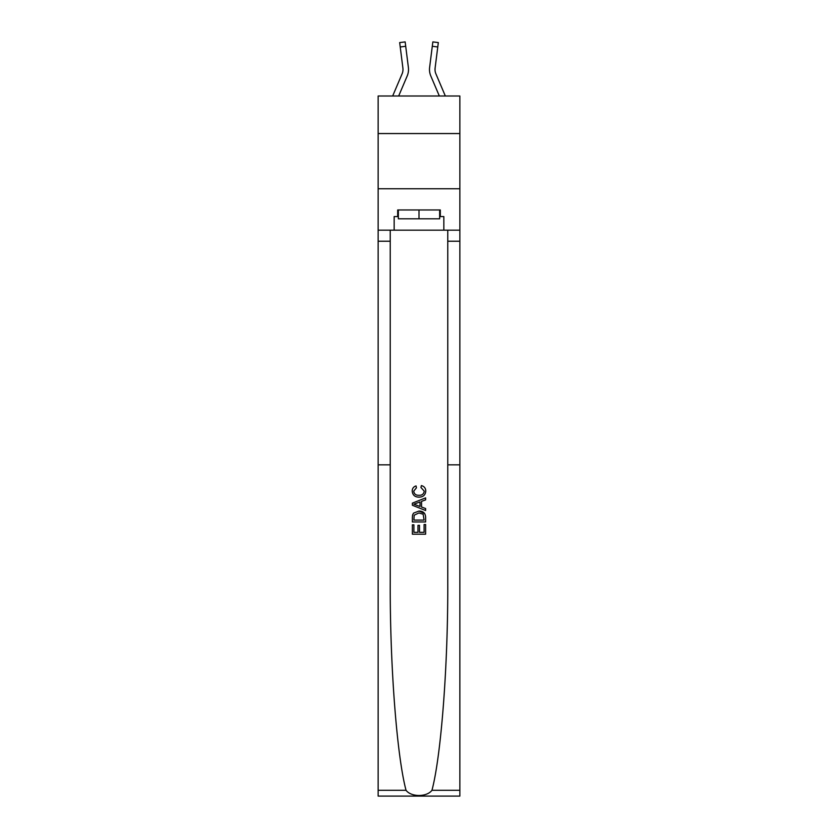 <?xml version="1.0" encoding="UTF-8"?>
<svg xmlns="http://www.w3.org/2000/svg" width="838" height="838" viewBox="0 0 838 838"><rect width="100%" height="100%" fill="white"/><g stroke="black" fill="none" stroke-linecap="round" stroke-linejoin="round"><path stroke-width="1.26" d="M459.853 133.556L459.853 96.003L378.148 96.003L378.148 133.556L459.853 133.556L459.853 188.76L378.148 188.76L378.148 133.556M398.668 96.003L407.184 75.996A16.561 16.561 -39.8 0 0 408.378 67.428L405.707 46.279L400.229 46.97L402.9 68.119A11.041 11.041 -39.8 0 1 402.104 73.828L392.666 96.003L402.104 73.828A11.041 11.041 -20.9 0 0 402.984 69.523M408.494 70.308L408.504 69.638L408.494 70.308M400.229 46.97L399.674 42.591L405.152 41.9L405.707 46.279M435.896 73.828L445.334 96.003L435.896 73.828A11.041 11.041 20.9 0 1 435.016 69.523A11.041 11.041 39.8 0 0 435.896 73.828A11.041 11.041 39.8 0 1 435.016 69.523A11.041 11.041 39.8 0 0 435.896 73.828A11.041 11.041 39.8 0 1 435.016 69.523A11.041 11.041 39.8 0 0 435.896 73.828A11.041 11.041 39.8 0 1 435.016 69.523A11.041 11.041 39.8 0 0 435.896 73.828A11.041 11.041 39.8 0 1 435.1 68.119L437.771 46.97L432.293 46.279L432.848 41.9L438.326 42.591L432.848 41.9L438.326 42.591L432.848 41.9L438.326 42.591L432.848 41.9L438.326 42.591L432.848 41.9L438.326 42.591L432.848 41.9L438.326 42.591L432.848 41.9L438.326 42.591L437.771 46.97M439.332 96.003L430.816 75.996A16.561 16.561 39.8 0 1 429.622 67.428L432.293 46.279M435.027 70.046L435.1 68.119L435.027 70.046M424.091 524.504L424.091 532.319L419.503 532.319L424.091 532.319L424.091 524.504L425.62 524.504L425.62 534.183L412.369 534.183L412.369 524.839L412.369 534.183M417.973 525.353L417.973 532.319L413.899 532.319L417.973 532.319L417.973 525.353L419.503 525.353L419.503 532.319M413.501 513.149L412.558 515.077L413.501 513.149L418.916 511.075C423.159 511.065 425.39 513.107 425.62 517.203L425.62 521.948L412.369 521.948L412.369 517.423L412.369 521.948M424.646 513.411L418.916 511.075M421.378 485.6L420.938 487.465L421.378 485.6C424.185 486.323 425.652 488.135 425.788 491.005C425.432 495.08 423.127 497.123 418.895 497.144L418.895 497.144C414.82 497.06 412.589 495.028 412.202 491.047L412.202 491.047C412.265 488.428 413.553 486.721 416.046 485.935L416.444 487.81L413.721 491.131C414.119 494.001 415.837 495.384 418.885 495.279C421.985 495.447 423.777 494.074 424.258 491.183L420.938 487.465M431.968 790.286L459.853 790.286L459.853 796.1L378.148 796.1L378.148 464.828L390.236 464.828L390.236 582.117C389.89 664.565 396.793 755.604 406.032 790.286C411.175 797.21 426.814 797.21 431.968 790.286C441.207 755.604 448.11 664.565 447.764 582.117L447.764 230.178M412.369 503.146L412.369 505.251L425.62 510.51L412.369 505.251L412.369 503.146L425.62 497.887L412.369 503.146M447.764 464.828L459.853 464.828L459.853 188.76M378.148 464.828L378.148 188.76M390.236 230.178L390.236 464.828M459.853 790.286L459.853 464.828M378.148 230.178L394.153 230.178L394.153 216.592L398.354 216.592M439.646 216.592L440.317 216.592L440.317 209.971L397.683 209.971L397.683 216.592M440.317 216.592L443.847 216.592L443.847 230.178L459.853 230.178M394.153 230.178L443.847 230.178M425.62 497.887L425.62 499.867L421.545 501.375L421.545 507.021L425.62 508.53L425.62 510.51M416.339 505.105L420.016 506.456L420.016 501.941L413.899 504.204L416.339 505.105M420.016 501.941L420.016 506.456M412.369 517.423L412.558 515.077M423.148 514.218L424.091 520.084L423.148 514.218L418.895 512.95L414.171 515.202L413.899 520.084L424.091 520.084L413.899 520.084M412.369 524.839L413.899 524.839L413.899 532.319M398.354 209.971L398.354 218.802L439.646 218.802L439.646 209.971M419 209.971L419 218.802M408.515 69.502L408.494 70.319L408.515 69.502M408.295 66.768L408.378 67.428M399.674 42.591L405.152 41.9M429.485 69.502L429.506 70.319L429.485 69.502M429.622 67.428L429.705 66.768M438.326 42.591L432.848 41.9M447.764 241.218L459.853 241.218M390.236 241.218L378.148 241.218M378.148 790.286L406.032 790.286"/></g></svg>
